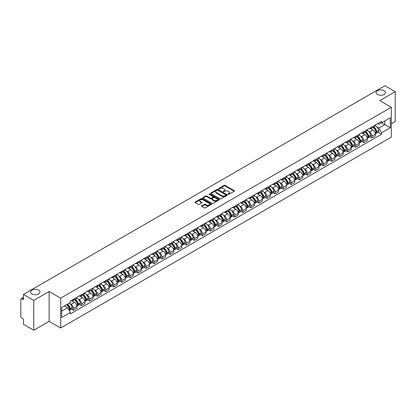 <?xml version="1.0" encoding="UTF-8"?>
<svg xmlns="http://www.w3.org/2000/svg" width="416" height="416" viewBox="0 0 416 416"><rect width="100%" height="100%" fill="white"/><g stroke="black" fill="none" stroke-linecap="round" stroke-linejoin="round"><path stroke-width="0.62" d="M228.077 194.35A0.504 0.291 0 0 0 228.79 194.35L234.182 191.235A0.718 0.416 0 0 0 234.395 190.944A0.718 0.416 0 0 0 234.182 190.648L225.046 185.375A0.718 0.416 0 0 0 224.032 185.375L218.639 188.49A0.504 0.291 0 0 0 219.346 188.9L220.048 188.495A2.298 1.326 0 0 1 223.293 188.495L224.058 188.937A2.298 1.326 0 0 1 224.728 189.873A2.298 1.326 0 0 1 224.058 190.809L223.361 191.214A0.504 0.291 0 0 0 224.068 191.625L224.765 191.22A2.298 1.326 0 0 1 228.015 191.22L228.779 191.662A2.298 1.326 0 0 1 229.45 192.598A2.298 1.326 0 0 1 228.779 193.534L228.077 193.939A0.504 0.291 0 0 0 228.077 194.35L228.077 193.939M38.589 290.118A4.68 2.704 0 0 0 33.488 289.531A4.68 2.704 0 0 0 30.597 292.032A4.68 2.704 0 0 0 31.97 293.94A4.68 2.704 0 0 0 37.071 294.528A4.68 2.704 0 0 0 39.962 292.032A4.68 2.704 0 0 0 38.589 290.118M384.03 90.683A4.68 2.704 0 0 0 378.929 90.095A4.68 2.704 0 0 0 376.038 92.591A4.68 2.704 0 0 0 377.411 94.5A4.68 2.704 0 0 0 382.512 95.087A4.68 2.704 0 0 0 385.403 92.591A4.68 2.704 0 0 0 384.03 90.683M201.75 205.832A0.718 0.416 0 0 0 201.536 206.123A0.718 0.416 0 0 0 201.75 206.414L204.313 207.896A0.718 0.416 0 0 0 205.327 207.896L211.318 204.438A0.718 0.416 0 0 0 211.526 204.147A0.718 0.416 0 0 0 211.318 203.85L202.181 198.578A0.718 0.416 0 0 0 201.162 198.578L195.177 202.036A0.718 0.416 0 0 0 194.964 202.327A0.718 0.416 0 0 0 195.177 202.623L198.271 204.407A0.718 0.416 0 0 0 199.285 204.407L201.848 202.93A0.718 0.416 0 0 0 202.062 202.634A0.718 0.416 0 0 0 201.848 202.342L200.314 201.458A1.919 1.108 0 0 1 199.753 200.673A1.919 1.108 0 0 1 200.938 199.649A1.919 1.108 0 0 1 203.029 199.888L209.045 203.362A1.919 1.108 0 0 1 209.607 204.147A1.919 1.108 0 0 1 208.421 205.171A1.919 1.108 0 0 1 206.331 204.927L205.327 204.35A0.718 0.416 0 0 0 204.313 204.35L201.75 205.832L201.75 206.414L204.313 204.948L204.313 204.35M60.668 298.152L49.14 291.491L33.727 300.388L23.436 294.45L384.909 85.753L395.2 91.697L379.787 100.594L391.321 107.25L60.668 298.152L60.668 328.006L391.321 137.108L391.321 107.25M220.095 198.78A0.718 0.416 0 0 0 221.114 198.78L227.1 195.322A0.718 0.416 0 0 0 227.313 195.031A0.718 0.416 0 0 0 227.1 194.74L217.963 189.462A0.718 0.416 0 0 0 216.949 189.462L210.959 192.92A0.718 0.416 0 0 0 210.751 193.211A0.718 0.416 0 0 0 210.959 193.508L220.095 198.78M209.409 194.459A0.504 0.291 0 0 1 209.919 194.527L219.201 199.888L213.221 203.341A0.718 0.416 0 0 1 212.202 203.341L203.065 198.063L203.065 197.475A0.718 0.416 0 0 0 202.857 197.772A0.718 0.416 0 0 0 203.065 198.063M203.065 197.475L205.629 195.998A0.718 0.416 0 0 1 206.648 195.998L210.35 198.136A0.718 0.416 0 0 0 211.364 198.136L213.065 197.153A0.718 0.416 0 0 0 213.278 196.862A0.718 0.416 0 0 0 213.065 196.57L209.212 194.34A0.504 0.291 0 0 1 209.919 193.934L219.211 199.295A0.718 0.416 0 0 1 219.419 199.586A0.718 0.416 0 0 1 219.211 199.883L219.211 199.295M33.727 300.388L33.727 330.247L23.436 324.303L23.436 319.02L21.835 318.094A1.461 0.842 -120 0 1 20.8 316.3L20.8 299.406A1.461 0.842 -120 0 1 21.102 298.735L23.436 297.388M391.321 123.791L395.2 121.55L395.2 91.697M33.727 330.247L49.14 321.35L60.668 328.006M23.436 294.45L23.436 299.733L21.835 298.808A1.461 0.842 -120 0 0 21.102 298.735M371.93 126.958A3.364 1.945 60 0 1 371.233 128.466L374.644 126.495A3.364 1.945 -120 0 0 375.341 124.987M368.69 131.503L369.548 132.002A3.364 1.945 60 0 1 371.93 136.12L375.341 134.15A3.364 1.945 -120 0 0 372.965 130.031L370.521 128.622M375.341 134.15L375.341 135.975L371.93 137.94L370.079 136.874M371.233 128.466A3.364 1.945 60 0 1 369.574 128.315M371.93 136.12L371.93 137.94M363.86 131.612A3.364 1.945 60 0 1 363.163 133.125L366.579 131.154A3.364 1.945 -120 0 0 367.276 129.641M362.014 141.534L363.86 142.6L367.276 140.629L367.276 138.809A3.364 1.945 -120 0 0 364.894 134.69L362.456 133.276M363.163 133.125A3.364 1.945 60 0 1 361.509 132.969M360.625 136.162L361.483 136.661A3.364 1.945 60 0 1 363.86 140.78L363.86 142.6M355.794 136.271A3.364 1.945 60 0 1 355.098 137.779L358.509 135.808A3.364 1.945 -120 0 0 359.206 134.3M353.943 146.188L355.794 147.259L359.206 145.288L359.206 143.468A3.364 1.945 -120 0 0 356.829 139.344L354.385 137.935M355.098 137.779A3.364 1.945 60 0 1 353.444 137.628M352.555 140.821L353.418 141.315A3.364 1.945 60 0 1 355.794 145.439L355.794 147.259M347.729 140.93A3.364 1.945 60 0 1 347.032 142.438L350.444 140.468A3.364 1.945 -120 0 0 351.14 138.96M345.878 150.847L347.729 151.918L351.14 149.947L351.14 148.122A3.364 1.945 -120 0 0 348.764 144.004L346.32 142.594M347.032 142.438A3.364 1.945 60 0 1 345.374 142.288M344.49 145.475L345.348 145.974A3.364 1.945 60 0 1 347.729 150.093L347.729 151.918M339.659 145.584A3.364 1.945 60 0 1 338.962 147.098L342.378 145.127A3.364 1.945 -120 0 0 343.075 143.614M337.808 155.506L339.659 156.572L343.075 154.601L343.075 152.781A3.364 1.945 -120 0 0 340.694 148.663L338.25 147.248M338.962 147.098A3.364 1.945 60 0 1 337.308 146.947M336.419 150.134L337.282 150.634A3.364 1.945 60 0 1 339.659 154.752L339.659 156.572M331.594 150.244A3.364 1.945 60 0 1 330.897 151.752L334.308 149.781A3.364 1.945 -120 0 0 335.005 148.273M329.742 160.16L331.594 161.231L335.005 159.26L335.005 157.44A3.364 1.945 -120 0 0 332.628 153.317L330.184 151.908M330.897 151.752A3.364 1.945 60 0 1 329.238 151.601M328.354 154.794L329.212 155.288A3.364 1.945 60 0 1 331.594 159.411L331.594 161.231M323.528 154.903A3.364 1.945 60 0 1 322.832 156.411L326.243 154.44A3.364 1.945 -120 0 0 326.94 152.932M321.677 164.819L323.528 165.89L326.94 163.92L326.94 162.094A3.364 1.945 -120 0 0 324.558 157.976L322.119 156.567M322.832 156.411A3.364 1.945 60 0 1 321.173 156.26M320.289 159.448L321.147 159.947A3.364 1.945 60 0 1 323.528 164.065L323.528 165.89M315.458 159.557A3.364 1.945 60 0 1 314.761 161.07L318.178 159.099A3.364 1.945 -120 0 0 318.874 157.586M313.607 169.478L315.458 170.544L318.874 168.574L318.874 166.754A3.364 1.945 -120 0 0 316.493 162.635L314.049 161.221M314.761 161.07A3.364 1.945 60 0 1 313.108 160.919M312.218 164.107L313.082 164.606A3.364 1.945 60 0 1 315.458 168.724L315.458 170.544M307.393 164.216A3.364 1.945 60 0 1 306.696 165.724L310.107 163.753A3.364 1.945 -120 0 0 310.804 162.245M305.542 174.132L307.393 175.204L310.804 173.233L310.804 171.413A3.364 1.945 -120 0 0 308.428 167.289L305.984 165.88M306.696 165.724A3.364 1.945 60 0 1 305.037 165.573M304.153 168.766L305.011 169.26A3.364 1.945 60 0 1 307.393 173.384L307.393 175.204M299.322 168.875A3.364 1.945 60 0 1 298.626 170.383L302.042 168.412A3.364 1.945 -120 0 0 302.739 166.904M297.471 178.792L299.322 179.863L302.739 177.892L302.739 176.067A3.364 1.945 -120 0 0 300.357 171.948L297.918 170.539M298.626 170.383A3.364 1.945 60 0 1 296.972 170.232M296.083 173.42L296.946 173.919A3.364 1.945 60 0 1 299.322 178.038L299.322 179.863M291.257 173.529A3.364 1.945 60 0 1 290.56 175.042L293.972 173.072A3.364 1.945 -120 0 0 294.668 171.558M289.406 183.451L291.257 184.517L294.668 182.546L294.668 180.726A3.364 1.945 -120 0 0 292.292 176.608L289.848 175.198M290.56 175.042A3.364 1.945 60 0 1 288.907 174.892M288.018 178.079L288.881 178.578A3.364 1.945 60 0 1 291.257 182.697L291.257 184.517M283.192 178.188A3.364 1.945 60 0 1 282.495 179.696L285.906 177.731A3.364 1.945 -120 0 0 286.603 176.218M281.341 188.105L283.192 189.176L286.603 187.205L286.603 185.385A3.364 1.945 -120 0 0 284.227 181.262L281.783 179.852M282.495 179.696A3.364 1.945 60 0 1 280.836 179.546M279.952 182.738L280.81 183.232A3.364 1.945 60 0 1 283.192 187.356L283.192 189.176M275.122 182.848A3.364 1.945 60 0 1 274.425 184.356L277.841 182.385A3.364 1.945 -120 0 0 278.538 180.877M273.27 192.764L275.122 193.835L278.538 191.864L278.538 190.039A3.364 1.945 -120 0 0 276.156 185.921L273.712 184.512M274.425 184.356A3.364 1.945 60 0 1 272.771 184.205M271.882 187.398L272.745 187.892A3.364 1.945 60 0 1 275.122 192.01L275.122 193.835M267.056 187.502A3.364 1.945 60 0 1 266.36 189.015L269.771 187.044A3.364 1.945 -120 0 0 270.468 185.531M265.205 197.423L267.056 198.489L270.468 196.518L270.468 194.698A3.364 1.945 -120 0 0 268.091 190.58L265.647 189.171M266.36 189.015A3.364 1.945 60 0 1 264.701 188.864M263.817 192.052L264.675 192.551A3.364 1.945 60 0 1 267.056 196.669L267.056 198.489M258.986 192.161A3.364 1.945 60 0 1 258.294 193.674L261.706 191.703A3.364 1.945 -120 0 0 262.402 190.19M257.14 202.082L258.991 203.148L262.402 201.178L262.402 199.358A3.364 1.945 -120 0 0 260.021 195.234L257.582 193.825M258.294 193.674A3.364 1.945 60 0 1 256.636 193.518M255.752 196.711L256.61 197.205A3.364 1.945 60 0 1 258.991 201.328L258.991 203.148M250.921 196.82A3.364 1.945 60 0 1 250.224 198.328L253.64 196.357A3.364 1.945 -120 0 0 254.332 194.849M249.07 206.736L250.921 207.808L254.332 205.837L254.332 204.017A3.364 1.945 -120 0 0 251.956 199.893L249.512 198.484M250.224 198.328A3.364 1.945 60 0 1 248.57 198.177M247.681 201.37L248.544 201.864A3.364 1.945 60 0 1 250.921 205.982L250.921 207.808M242.856 201.474A3.364 1.945 60 0 1 242.159 202.987L245.57 201.016A3.364 1.945 -120 0 0 246.267 199.508M241.004 211.396L242.856 212.462L246.267 210.491L246.267 208.671A3.364 1.945 -120 0 0 243.89 204.552L241.446 203.143M242.159 202.987A3.364 1.945 60 0 1 240.5 202.836M239.616 206.024L240.474 206.523A3.364 1.945 60 0 1 242.856 210.642L242.856 212.462M234.785 206.133A3.364 1.945 60 0 1 234.088 207.646L237.505 205.676A3.364 1.945 -120 0 0 238.202 204.162M232.934 216.055L234.785 217.121L238.202 215.15L238.202 213.33A3.364 1.945 -120 0 0 235.82 209.212L233.376 207.797M234.088 207.646A3.364 1.945 60 0 1 232.435 207.49M231.546 210.683L232.409 211.177A3.364 1.945 60 0 1 234.785 215.301L234.785 217.121M226.72 210.792A3.364 1.945 60 0 1 226.023 212.3L229.434 210.33A3.364 1.945 -120 0 0 230.131 208.822M224.869 220.709L226.72 221.78L230.131 219.809L230.131 217.989A3.364 1.945 -120 0 0 227.755 213.866L225.311 212.456M226.023 212.3A3.364 1.945 60 0 1 224.37 212.15M223.48 215.342L224.344 215.836A3.364 1.945 60 0 1 226.72 219.96L226.72 221.78M218.655 215.452A3.364 1.945 60 0 1 217.958 216.96L221.369 214.989A3.364 1.945 -120 0 0 222.066 213.481M216.804 225.368L218.655 226.434L222.066 224.463L222.066 222.643A3.364 1.945 -120 0 0 219.69 218.525L217.246 217.116M217.958 216.96A3.364 1.945 60 0 1 216.299 216.809M215.415 219.996L216.273 220.496A3.364 1.945 60 0 1 218.655 224.614L218.655 226.434M210.584 220.106A3.364 1.945 60 0 1 209.888 221.619L213.304 219.648A3.364 1.945 -120 0 0 214.001 218.135M208.733 230.027L210.584 231.093L214.001 229.122L214.001 227.302A3.364 1.945 -120 0 0 211.619 223.184L209.175 221.77M209.888 221.619A3.364 1.945 60 0 1 208.234 221.463M207.345 224.656L208.208 225.155A3.364 1.945 60 0 1 210.584 229.273L210.584 231.093M202.519 224.765A3.364 1.945 60 0 1 201.822 226.273L205.234 224.302A3.364 1.945 -120 0 0 205.93 222.794M200.668 234.681L202.519 235.752L205.93 233.782L205.93 231.962A3.364 1.945 -120 0 0 203.554 227.838L201.11 226.429M201.822 226.273A3.364 1.945 60 0 1 200.164 226.122M199.28 229.315L200.138 229.809A3.364 1.945 60 0 1 202.519 233.932L202.519 235.752M194.449 229.424A3.364 1.945 60 0 1 193.752 230.932L197.168 228.961A3.364 1.945 -120 0 0 197.865 227.453M192.603 239.34L194.449 240.406L197.865 238.441L197.865 236.616A3.364 1.945 -120 0 0 195.484 232.497L193.045 231.088M193.752 230.932A3.364 1.945 60 0 1 192.098 230.781M191.214 233.969L192.072 234.468A3.364 1.945 60 0 1 194.449 238.586L194.449 240.406M186.384 234.078A3.364 1.945 60 0 1 185.687 235.591L189.098 233.62A3.364 1.945 -120 0 0 189.795 232.107M184.532 244L186.384 245.066L189.795 243.095L189.795 241.275A3.364 1.945 -120 0 0 187.418 237.156L184.974 235.742M185.687 235.591A3.364 1.945 60 0 1 184.033 235.435M183.144 238.628L184.007 239.127A3.364 1.945 60 0 1 186.384 243.246L186.384 245.066M178.318 238.737A3.364 1.945 60 0 1 177.622 240.245L181.033 238.274A3.364 1.945 -120 0 0 181.73 236.766M176.467 248.654L178.318 249.725L181.73 247.754L181.73 245.934A3.364 1.945 -120 0 0 179.353 241.81L176.909 240.401M177.622 240.245A3.364 1.945 60 0 1 175.963 240.094M175.079 243.287L175.937 243.781A3.364 1.945 60 0 1 178.318 247.905L178.318 249.725M170.248 243.396A3.364 1.945 60 0 1 169.551 244.904L172.968 242.934A3.364 1.945 -120 0 0 173.664 241.426M168.397 253.313L170.248 254.384L173.664 252.413L173.664 250.588A3.364 1.945 -120 0 0 171.283 246.47L168.839 245.06M169.551 244.904A3.364 1.945 60 0 1 167.898 244.754M167.008 247.941L167.872 248.44A3.364 1.945 60 0 1 170.248 252.559L170.248 254.384M162.183 248.05A3.364 1.945 60 0 1 161.486 249.564L164.897 247.593A3.364 1.945 -120 0 0 165.594 246.08M160.332 257.972L162.183 259.038L165.594 257.067L165.594 255.247A3.364 1.945 -120 0 0 163.218 251.129L160.774 249.714M161.486 249.564A3.364 1.945 60 0 1 159.827 249.413M158.943 252.6L159.801 253.1A3.364 1.945 60 0 1 162.183 257.218L162.183 259.038M154.118 252.71A3.364 1.945 60 0 1 153.421 254.218L156.832 252.247A3.364 1.945 -120 0 0 157.529 250.739M152.266 262.626L154.118 263.697L157.529 261.726L157.529 259.906A3.364 1.945 -120 0 0 155.147 255.783L152.708 254.374M153.421 254.218A3.364 1.945 60 0 1 151.762 254.067M150.878 257.26L151.736 257.754A3.364 1.945 60 0 1 154.118 261.877L154.118 263.697M146.047 257.369A3.364 1.945 60 0 1 145.35 258.877L148.767 256.906A3.364 1.945 -120 0 0 149.464 255.398M144.196 267.285L146.047 268.356L149.464 266.386L149.464 264.56A3.364 1.945 -120 0 0 147.082 260.442L144.638 259.033M145.35 258.877A3.364 1.945 60 0 1 143.697 258.726M142.808 261.914L143.671 262.413A3.364 1.945 60 0 1 146.047 266.531L146.047 268.356M137.982 262.023A3.364 1.945 60 0 1 137.285 263.536L140.696 261.565A3.364 1.945 -120 0 0 141.393 260.052M136.131 271.944L137.982 273.01L141.393 271.04L141.393 269.22A3.364 1.945 -120 0 0 139.017 265.101L136.573 263.687M137.285 263.536A3.364 1.945 60 0 1 135.626 263.385M134.742 266.573L135.6 267.072A3.364 1.945 60 0 1 137.982 271.19L137.982 273.01M129.912 266.682A3.364 1.945 60 0 1 129.215 268.19L132.631 266.219A3.364 1.945 -120 0 0 133.328 264.711M128.06 276.598L129.912 277.67L133.328 275.699L133.328 273.879A3.364 1.945 -120 0 0 130.946 269.755L128.508 268.346M129.215 268.19A3.364 1.945 60 0 1 127.561 268.039M126.672 271.232L127.535 271.726A3.364 1.945 60 0 1 129.912 275.85L129.912 277.67M121.846 271.341A3.364 1.945 60 0 1 121.15 272.849L124.561 270.878A3.364 1.945 -120 0 0 125.258 269.37M119.995 281.258L121.846 282.329L125.258 280.358L125.258 278.533A3.364 1.945 -120 0 0 122.881 274.414L120.437 273.005M121.15 272.849A3.364 1.945 60 0 1 119.496 272.698M118.607 275.886L119.47 276.385A3.364 1.945 60 0 1 121.846 280.504L121.846 282.329M113.781 275.995A3.364 1.945 60 0 1 113.084 277.508L116.496 275.538A3.364 1.945 -120 0 0 117.192 274.024M111.93 285.917L113.781 286.983L117.192 285.012L117.192 283.192A3.364 1.945 -120 0 0 114.816 279.074L112.372 277.664M113.084 277.508A3.364 1.945 60 0 1 111.426 277.358M110.542 280.545L111.4 281.044A3.364 1.945 60 0 1 113.781 285.163L113.781 286.983M105.711 280.654A3.364 1.945 60 0 1 105.014 282.162L108.43 280.197A3.364 1.945 -120 0 0 109.127 278.684M103.86 290.571L105.711 291.642L109.127 289.671L109.127 287.851A3.364 1.945 -120 0 0 106.746 283.728L104.302 282.318M105.014 282.162A3.364 1.945 60 0 1 103.36 282.012M102.471 285.204L103.334 285.698A3.364 1.945 60 0 1 105.711 289.822L105.711 291.642M97.646 285.314A3.364 1.945 60 0 1 96.949 286.822L100.36 284.851A3.364 1.945 -120 0 0 101.057 283.343M95.794 295.23L97.646 296.301L101.057 294.33L101.057 292.505A3.364 1.945 -120 0 0 98.68 288.387L96.236 286.978M96.949 286.822A3.364 1.945 60 0 1 95.29 286.671M94.406 289.864L95.264 290.358A3.364 1.945 60 0 1 97.646 294.476L97.646 296.301M89.575 289.968A3.364 1.945 60 0 1 88.884 291.481L92.295 289.51A3.364 1.945 -120 0 0 92.992 287.997M87.729 299.889L89.58 300.955L92.992 298.984L92.992 297.164A3.364 1.945 -120 0 0 90.61 293.046L88.171 291.637M88.884 291.481A3.364 1.945 60 0 1 87.225 291.33M86.341 294.518L87.199 295.017A3.364 1.945 60 0 1 89.58 299.135L89.58 300.955M81.51 294.627A3.364 1.945 60 0 1 80.813 296.14L84.23 294.169A3.364 1.945 -120 0 0 84.921 292.656M79.659 304.548L81.51 305.614L84.921 303.644L84.921 301.824A3.364 1.945 -120 0 0 82.545 297.7L80.101 296.291M80.813 296.14A3.364 1.945 60 0 1 79.16 295.984M78.27 299.177L79.134 299.671A3.364 1.945 60 0 1 81.51 303.794L81.51 305.614M73.445 299.286A3.364 1.945 60 0 1 72.748 300.794L76.159 298.823A3.364 1.945 -120 0 0 76.856 297.315M71.594 309.202L73.445 310.274L76.856 308.303L76.856 306.483A3.364 1.945 -120 0 0 74.48 302.359L72.036 300.95M72.748 300.794A3.364 1.945 60 0 1 71.089 300.643M70.205 303.836L71.063 304.33A3.364 1.945 60 0 1 73.445 308.448L73.445 310.274M377.645 123.656L378.856 124.358L390.286 117.759L384.805 120.926L384.805 124.628L378.856 128.06L376.756 126.849M61.703 311.168L67.652 307.736L70.392 312.484L61.703 317.496L61.703 307.466L70.392 302.448L70.392 301.049L381.602 121.373L381.602 122.777L390.286 127.79L381.602 132.808L378.856 128.06M390.286 117.759L390.286 127.79M70.392 312.484L70.392 313.882L381.602 134.212L381.602 132.808M49.14 291.491L49.14 321.35M67.652 307.736L64.444 305.885M378.144 132.215L381.602 134.212M228.28 194.423L228.779 194.132A2.298 1.326 0 0 0 229.45 193.196L229.45 192.598M224.728 189.873L224.728 190.471A2.298 1.326 0 0 1 224.058 191.407L223.558 191.693M234.182 190.648L234.182 191.235L225.046 185.973A0.718 0.416 0 0 0 224.032 185.973L218.837 188.968M227.094 195.328L217.963 190.06A0.718 0.416 0 0 0 216.949 190.06L210.969 193.513L210.959 192.92M225.831 195.234A0.504 0.291 0 0 0 225.831 194.823L217.812 190.195A0.504 0.291 0 0 0 217.1 190.195L216.367 190.622A2.298 1.326 0 0 0 215.696 191.558A2.298 1.326 0 0 0 216.367 192.494L221.848 195.66A2.298 1.326 0 0 0 225.098 195.66L225.831 195.234L225.831 195.832A0.504 0.291 0 0 0 225.982 195.629L225.982 195.031M215.696 191.558L215.696 192.156A2.298 1.326 0 0 0 216.367 193.092L216.367 192.494M225.831 195.832L225.098 196.258A2.298 1.326 0 0 1 221.848 196.258L216.367 193.092M203.076 198.068L205.629 196.596L205.629 195.998M213.278 196.862L213.278 197.46A0.718 0.416 0 0 1 213.065 197.751L211.364 198.734A0.718 0.416 0 0 1 210.35 198.734L206.648 196.596A0.718 0.416 0 0 0 205.629 196.596M214.198 200.356A1.919 1.108 0 0 0 216.289 200.595A1.919 1.108 0 0 0 217.474 199.571A1.919 1.108 0 0 0 216.913 198.791L214.791 197.564A0.718 0.416 0 0 0 213.777 197.564L212.077 198.546A0.718 0.416 0 0 0 211.869 198.843A0.718 0.416 0 0 0 212.077 199.134L214.198 200.356L214.198 200.954A1.919 1.108 0 0 0 216.289 201.193A1.919 1.108 0 0 0 217.474 200.169L217.474 199.571M211.869 198.843L211.869 199.436A0.718 0.416 0 0 0 212.077 199.732L212.077 199.134M214.198 200.954L212.077 199.732M209.607 204.147L209.607 204.74A1.919 1.108 0 0 1 208.421 205.764A1.919 1.108 0 0 1 206.331 205.525L205.327 204.948A0.718 0.416 0 0 0 204.313 204.948M199.753 200.673L199.753 201.271A1.919 1.108 0 0 0 200.314 202.051L200.314 201.458M201.848 202.342L201.848 202.93L200.314 202.051M211.307 204.443L202.181 199.176A0.718 0.416 0 0 0 201.162 199.176L195.182 202.628L195.177 202.036M373.199 127.332A4.607 2.662 60 0 1 373.22 127.343A4.607 2.662 60 0 1 376.251 131.477L376.282 131.576A0.894 0.515 60 0 1 376.137 132.278A0.894 0.515 60 0 1 376.121 132.288M372.996 127.447A5.559 3.208 60 0 1 376.054 132.033L376.08 132.127A1.846 1.066 60 0 1 375.788 133.578L375.326 133.843M376.106 133.172A1.846 1.066 -120 0 0 376.615 133.099A1.846 1.066 -120 0 0 376.906 131.648L376.88 131.555A5.559 3.208 -120 0 0 373.823 126.968M375.274 125.575A5.559 3.208 60 0 1 378.768 130.468L378.794 130.562A1.846 1.066 60 0 1 378.503 132.012L376.615 133.099M371.103 128.528A5.559 3.208 60 0 1 372.263 129.626M374.967 129.636L375.674 130.042M365.134 131.986A4.607 2.662 60 0 1 365.154 132.002A4.607 2.662 60 0 1 368.186 136.136L368.212 136.23A0.894 0.515 60 0 1 368.072 136.937A0.894 0.515 60 0 1 368.051 136.947M364.931 132.106A5.559 3.208 60 0 1 367.983 136.692L368.014 136.786A1.846 1.066 60 0 1 367.718 138.237L367.26 138.502M368.035 137.826A1.846 1.066 -120 0 0 368.55 137.758A1.846 1.066 -120 0 0 368.841 136.308L368.81 136.214A5.559 3.208 -120 0 0 365.758 131.628M367.203 130.234A5.559 3.208 60 0 1 370.698 135.122L370.729 135.221A1.846 1.066 60 0 1 370.438 136.666L368.55 137.758M363.033 133.188A5.559 3.208 60 0 1 364.198 134.285M366.896 134.29L367.604 134.701M357.063 136.646A4.607 2.662 60 0 1 357.089 136.661A4.607 2.662 60 0 1 360.121 140.795L360.147 140.889A0.894 0.515 60 0 1 360.006 141.591A0.894 0.515 60 0 1 359.986 141.601M356.86 136.76A5.559 3.208 60 0 1 359.918 141.346L359.944 141.445A1.846 1.066 60 0 1 359.653 142.891L359.195 143.156M359.97 142.485A1.846 1.066 -120 0 0 360.48 142.418A1.846 1.066 -120 0 0 360.771 140.967L360.745 140.868A5.559 3.208 -120 0 0 357.692 136.287M359.138 134.893A5.559 3.208 60 0 1 362.632 139.781L362.658 139.875A1.846 1.066 60 0 1 362.367 141.326L360.48 142.418M354.968 137.847A5.559 3.208 60 0 1 356.127 138.939M358.831 138.949L359.538 139.36M348.998 141.305A4.607 2.662 60 0 1 349.019 141.315A4.607 2.662 60 0 1 352.05 145.449L352.082 145.548A0.894 0.515 60 0 1 351.936 146.25A0.894 0.515 60 0 1 351.915 146.26M348.795 141.419A5.559 3.208 60 0 1 351.853 146.006L351.879 146.099A1.846 1.066 60 0 1 351.588 147.55L351.125 147.815M351.9 147.144A1.846 1.066 -120 0 0 352.414 147.072A1.846 1.066 -120 0 0 352.706 145.621L352.68 145.527A5.559 3.208 -120 0 0 349.622 140.941M351.073 139.547A5.559 3.208 60 0 1 354.567 144.44L354.593 144.534A1.846 1.066 60 0 1 354.302 145.985L352.414 147.072M346.902 142.501A5.559 3.208 60 0 1 348.062 143.598M350.761 143.608L351.473 144.014M340.928 145.959A4.607 2.662 60 0 1 340.954 145.974A4.607 2.662 60 0 1 343.985 150.108L344.011 150.202A0.894 0.515 60 0 1 343.871 150.909A0.894 0.515 60 0 1 343.85 150.92M340.73 146.078A5.559 3.208 60 0 1 343.782 150.665L343.808 150.758A1.846 1.066 60 0 1 343.517 152.209L343.06 152.474M343.834 151.798A1.846 1.066 -120 0 0 344.344 151.731A1.846 1.066 -120 0 0 344.635 150.28L344.609 150.186A5.559 3.208 -120 0 0 341.557 145.6M343.002 144.206A5.559 3.208 60 0 1 346.497 149.094L346.523 149.193A1.846 1.066 60 0 1 346.232 150.639L344.344 151.731M338.832 147.16A5.559 3.208 60 0 1 339.992 148.257M342.696 148.262L343.403 148.673M332.862 150.618A4.607 2.662 60 0 1 332.888 150.634A4.607 2.662 60 0 1 335.92 154.768L335.946 154.861A0.894 0.515 60 0 1 335.806 155.563A0.894 0.515 60 0 1 335.785 155.574M332.66 150.732A5.559 3.208 60 0 1 335.717 155.319L335.743 155.418A1.846 1.066 60 0 1 335.452 156.868L334.994 157.134M335.769 156.458A1.846 1.066 -120 0 0 336.279 156.39A1.846 1.066 -120 0 0 336.57 154.939L336.544 154.84A5.559 3.208 -120 0 0 333.486 150.259M334.937 148.866A5.559 3.208 60 0 1 338.432 153.754L338.458 153.847A1.846 1.066 60 0 1 338.166 155.298L336.279 156.39M330.767 151.819A5.559 3.208 60 0 1 331.926 152.916M334.63 152.922L335.338 153.332M324.797 155.277A4.607 2.662 60 0 1 324.818 155.288A4.607 2.662 60 0 1 327.85 159.422L327.876 159.52A0.894 0.515 60 0 1 327.735 160.222A0.894 0.515 60 0 1 327.714 160.233M324.594 155.392A5.559 3.208 60 0 1 327.647 159.978L327.678 160.072A1.846 1.066 60 0 1 327.382 161.522L326.924 161.788M327.699 161.117A1.846 1.066 -120 0 0 328.214 161.044A1.846 1.066 -120 0 0 328.505 159.598L328.474 159.5A5.559 3.208 -120 0 0 325.421 154.913M326.867 153.52A5.559 3.208 60 0 1 330.361 158.413L330.392 158.506A1.846 1.066 60 0 1 330.101 159.957L328.214 161.044M322.696 156.473A5.559 3.208 60 0 1 323.861 157.57M326.56 157.581L327.272 157.986M316.727 159.931A4.607 2.662 60 0 1 316.753 159.947A4.607 2.662 60 0 1 319.784 164.081L319.81 164.174A0.894 0.515 60 0 1 319.67 164.882A0.894 0.515 60 0 1 319.649 164.892M316.529 160.051A5.559 3.208 60 0 1 319.582 164.637L319.608 164.731A1.846 1.066 60 0 1 319.316 166.182L318.859 166.447M319.634 165.771A1.846 1.066 -120 0 0 320.143 165.703A1.846 1.066 -120 0 0 320.434 164.252L320.408 164.159A5.559 3.208 -120 0 0 317.356 159.572M318.802 158.179A5.559 3.208 60 0 1 322.296 163.067L322.322 163.166A1.846 1.066 60 0 1 322.031 164.611L320.143 165.703M314.631 161.132A5.559 3.208 60 0 1 315.791 162.23M318.495 162.235L319.202 162.646M308.662 164.59A4.607 2.662 60 0 1 308.682 164.606A4.607 2.662 60 0 1 311.714 168.74L311.745 168.834A0.894 0.515 60 0 1 311.6 169.536A0.894 0.515 60 0 1 311.584 169.546M308.459 164.705A5.559 3.208 60 0 1 311.516 169.291L311.542 169.39A1.846 1.066 60 0 1 311.251 170.841L310.788 171.106M311.563 170.43A1.846 1.066 -120 0 0 312.078 170.362A1.846 1.066 -120 0 0 312.369 168.912L312.343 168.818A5.559 3.208 -120 0 0 309.286 164.232M310.736 162.838A5.559 3.208 60 0 1 314.231 167.726L314.257 167.82A1.846 1.066 60 0 1 313.966 169.27L312.078 170.362M306.566 165.792A5.559 3.208 60 0 1 307.726 166.889M310.43 166.894L311.137 167.305M300.596 169.25A4.607 2.662 60 0 1 300.617 169.26A4.607 2.662 60 0 1 303.649 173.394L303.675 173.493A0.894 0.515 60 0 1 303.534 174.195A0.894 0.515 60 0 1 303.514 174.205M300.394 169.364A5.559 3.208 60 0 1 303.446 173.95L303.472 174.044A1.846 1.066 60 0 1 303.181 175.495L302.723 175.76M303.498 175.089A1.846 1.066 -120 0 0 304.008 175.016A1.846 1.066 -120 0 0 304.304 173.571L304.273 173.472A5.559 3.208 -120 0 0 301.22 168.886M302.666 167.492A5.559 3.208 60 0 1 306.16 172.385L306.192 172.479A1.846 1.066 60 0 1 305.895 173.93L304.008 175.016M298.496 170.451A5.559 3.208 60 0 1 299.655 171.543M302.359 171.553L303.066 171.959M292.526 173.904A4.607 2.662 60 0 1 292.552 173.919A4.607 2.662 60 0 1 295.584 178.053L295.61 178.147A0.894 0.515 60 0 1 295.469 178.854A0.894 0.515 60 0 1 295.448 178.864M292.323 174.023A5.559 3.208 60 0 1 295.381 178.61L295.407 178.703A1.846 1.066 60 0 1 295.116 180.154L294.658 180.419M295.433 179.743A1.846 1.066 -120 0 0 295.942 179.676A1.846 1.066 -120 0 0 296.234 178.225L296.208 178.131A5.559 3.208 -120 0 0 293.155 173.545M294.601 172.151A5.559 3.208 60 0 1 298.095 177.039L298.121 177.138A1.846 1.066 60 0 1 297.83 178.589L295.942 179.676M290.43 175.105A5.559 3.208 60 0 1 291.59 176.202M294.294 176.207L295.001 176.618M284.461 178.563A4.607 2.662 60 0 1 284.482 178.578A4.607 2.662 60 0 1 287.513 182.712L287.544 182.806A0.894 0.515 60 0 1 287.399 183.508A0.894 0.515 60 0 1 287.378 183.518M284.258 178.682A5.559 3.208 60 0 1 287.31 183.264L287.342 183.362A1.846 1.066 60 0 1 287.05 184.813L286.588 185.078M287.362 184.402A1.846 1.066 -120 0 0 287.877 184.335A1.846 1.066 -120 0 0 288.168 182.884L288.142 182.79A5.559 3.208 -120 0 0 285.085 178.204M286.536 176.81A5.559 3.208 60 0 1 290.03 181.698L290.056 181.792A1.846 1.066 60 0 1 289.765 183.243L287.877 184.335M282.365 179.764A5.559 3.208 60 0 1 283.525 180.861M286.224 180.866L286.936 181.277M276.39 183.222A4.607 2.662 60 0 1 276.416 183.232A4.607 2.662 60 0 1 279.448 187.366L279.474 187.465A0.894 0.515 60 0 1 279.334 188.167A0.894 0.515 60 0 1 279.313 188.178M276.193 183.336A5.559 3.208 60 0 1 279.245 187.923L279.271 188.016A1.846 1.066 60 0 1 278.98 189.467L278.522 189.732M279.297 189.062A1.846 1.066 -120 0 0 279.807 188.989A1.846 1.066 -120 0 0 280.098 187.543L280.072 187.444A5.559 3.208 -120 0 0 277.02 182.858M278.465 181.464A5.559 3.208 60 0 1 281.96 186.358L281.986 186.451A1.846 1.066 60 0 1 281.694 187.902L279.807 188.989M274.295 184.423A5.559 3.208 60 0 1 275.454 185.515M278.158 185.526L278.866 185.931M268.325 187.881A4.607 2.662 60 0 1 268.351 187.892A4.607 2.662 60 0 1 271.383 192.026L271.409 192.124A0.894 0.515 60 0 1 271.268 192.826A0.894 0.515 60 0 1 271.248 192.837M268.122 187.996A5.559 3.208 60 0 1 271.18 192.582L271.206 192.676A1.846 1.066 60 0 1 270.915 194.126L270.457 194.392M271.232 193.716A1.846 1.066 -120 0 0 271.742 193.648A1.846 1.066 -120 0 0 272.033 192.197L272.007 192.104A5.559 3.208 -120 0 0 268.949 187.517M270.4 186.124A5.559 3.208 60 0 1 273.894 191.012L273.92 191.11A1.846 1.066 60 0 1 273.629 192.561L271.742 193.648M266.23 189.077A5.559 3.208 60 0 1 267.389 190.174M270.093 190.18L270.8 190.59M260.26 192.535A4.607 2.662 60 0 1 260.281 192.551A4.607 2.662 60 0 1 263.312 196.685L263.338 196.778A0.894 0.515 60 0 1 263.198 197.48A0.894 0.515 60 0 1 263.177 197.496M260.057 192.655A5.559 3.208 60 0 1 263.11 197.236L263.141 197.335A1.846 1.066 60 0 1 262.844 198.786L262.387 199.051M263.162 198.375A1.846 1.066 -120 0 0 263.676 198.307A1.846 1.066 -120 0 0 263.968 196.856L263.936 196.763A5.559 3.208 -120 0 0 260.884 192.176M262.33 190.783A5.559 3.208 60 0 1 265.824 195.671L265.855 195.764A1.846 1.066 60 0 1 265.564 197.215L263.676 198.307M258.159 193.736A5.559 3.208 60 0 1 259.324 194.834M262.023 194.839L262.735 195.25M252.19 197.194A4.607 2.662 60 0 1 252.216 197.205A4.607 2.662 60 0 1 255.247 201.344L255.273 201.438A0.894 0.515 60 0 1 255.133 202.14A0.894 0.515 60 0 1 255.112 202.15M251.992 197.309A5.559 3.208 60 0 1 255.044 201.895L255.07 201.994A1.846 1.066 60 0 1 254.779 203.44L254.322 203.705M255.096 203.034A1.846 1.066 -120 0 0 255.606 202.961A1.846 1.066 -120 0 0 255.897 201.516L255.871 201.417A5.559 3.208 -120 0 0 252.819 196.83M254.264 195.437A5.559 3.208 60 0 1 257.759 200.33L257.785 200.424A1.846 1.066 60 0 1 257.494 201.874L255.606 202.961M250.094 198.396A5.559 3.208 60 0 1 251.254 199.488M253.958 199.498L254.665 199.904M244.124 201.854A4.607 2.662 60 0 1 244.145 201.864A4.607 2.662 60 0 1 247.177 205.998L247.208 206.097A0.894 0.515 60 0 1 247.062 206.799A0.894 0.515 60 0 1 247.042 206.809M243.922 201.968A5.559 3.208 60 0 1 246.979 206.554L247.005 206.648A1.846 1.066 60 0 1 246.714 208.099L246.251 208.364M247.026 207.693A1.846 1.066 -120 0 0 247.541 207.62A1.846 1.066 -120 0 0 247.832 206.17L247.806 206.076A5.559 3.208 -120 0 0 244.748 201.49M246.199 200.096A5.559 3.208 60 0 1 249.694 204.984L249.72 205.083A1.846 1.066 60 0 1 249.428 206.534L247.541 207.62M242.029 203.05A5.559 3.208 60 0 1 243.188 204.147M245.887 204.152L246.6 204.563M236.059 206.508A4.607 2.662 60 0 1 236.08 206.523A4.607 2.662 60 0 1 239.112 210.657L239.138 210.751A0.894 0.515 60 0 1 238.997 211.458A0.894 0.515 60 0 1 238.976 211.468M235.856 206.627A5.559 3.208 60 0 1 238.909 211.214L238.935 211.307A1.846 1.066 60 0 1 238.644 212.758L238.186 213.023M238.961 212.347A1.846 1.066 -120 0 0 239.47 212.28A1.846 1.066 -120 0 0 239.767 210.829L239.736 210.735A5.559 3.208 -120 0 0 236.683 206.149M238.129 204.755A5.559 3.208 60 0 1 241.623 209.643L241.654 209.737A1.846 1.066 60 0 1 241.358 211.188L239.47 212.28M233.958 207.709A5.559 3.208 60 0 1 235.118 208.806M237.822 208.811L238.529 209.222M227.989 211.167A4.607 2.662 60 0 1 228.015 211.177A4.607 2.662 60 0 1 231.046 215.316L231.072 215.41A0.894 0.515 60 0 1 230.932 216.112A0.894 0.515 60 0 1 230.911 216.122M227.786 211.281A5.559 3.208 60 0 1 230.844 215.868L230.87 215.966A1.846 1.066 60 0 1 230.578 217.412L230.121 217.677M230.896 217.006A1.846 1.066 -120 0 0 231.405 216.939A1.846 1.066 -120 0 0 231.696 215.488L231.67 215.389A5.559 3.208 -120 0 0 228.618 210.803M230.064 209.409A5.559 3.208 60 0 1 233.558 214.302L233.584 214.396A1.846 1.066 60 0 1 233.293 215.847L231.405 216.939M225.893 212.368A5.559 3.208 60 0 1 227.053 213.46M229.757 213.47L230.464 213.881M219.924 215.826A4.607 2.662 60 0 1 219.944 215.836A4.607 2.662 60 0 1 222.976 219.97L223.002 220.069A0.894 0.515 60 0 1 222.862 220.771A0.894 0.515 60 0 1 222.841 220.782M219.721 215.94A5.559 3.208 60 0 1 222.773 220.527L222.804 220.62A1.846 1.066 60 0 1 222.513 222.071L222.05 222.336M222.825 221.666A1.846 1.066 -120 0 0 223.34 221.593A1.846 1.066 -120 0 0 223.631 220.142L223.605 220.048A5.559 3.208 -120 0 0 220.548 215.462M221.998 214.068A5.559 3.208 60 0 1 225.493 218.956L225.519 219.055A1.846 1.066 60 0 1 225.228 220.506L223.34 221.593M217.823 217.022A5.559 3.208 60 0 1 218.988 218.119M221.686 218.13L222.399 218.535M211.853 220.48A4.607 2.662 60 0 1 211.879 220.496A4.607 2.662 60 0 1 214.911 224.63L214.937 224.723A0.894 0.515 60 0 1 214.796 225.43A0.894 0.515 60 0 1 214.776 225.441M211.656 220.6A5.559 3.208 60 0 1 214.708 225.186L214.734 225.28A1.846 1.066 60 0 1 214.443 226.73L213.985 226.996M214.76 226.32A1.846 1.066 -120 0 0 215.27 226.252A1.846 1.066 -120 0 0 215.561 224.801L215.535 224.708A5.559 3.208 -120 0 0 212.482 220.121M213.928 218.728A5.559 3.208 60 0 1 217.422 223.616L217.448 223.714A1.846 1.066 60 0 1 217.157 225.16L215.27 226.252M209.758 221.681A5.559 3.208 60 0 1 210.917 222.778M213.621 222.784L214.328 223.194M203.788 225.139A4.607 2.662 60 0 1 203.809 225.155A4.607 2.662 60 0 1 206.84 229.289L206.872 229.382A0.894 0.515 60 0 1 206.726 230.084A0.894 0.515 60 0 1 206.71 230.095M203.585 225.254A5.559 3.208 60 0 1 206.643 229.84L206.669 229.939A1.846 1.066 60 0 1 206.378 231.384L205.915 231.65M206.695 230.979A1.846 1.066 -120 0 0 207.204 230.911A1.846 1.066 -120 0 0 207.496 229.46L207.47 229.362A5.559 3.208 -120 0 0 204.412 224.775M205.863 223.387A5.559 3.208 60 0 1 209.357 228.275L209.383 228.368A1.846 1.066 60 0 1 209.092 229.819L207.204 230.911M201.692 226.34A5.559 3.208 60 0 1 202.852 227.432M205.556 227.443L206.263 227.854M195.723 229.798A4.607 2.662 60 0 1 195.744 229.809A4.607 2.662 60 0 1 198.775 233.943L198.801 234.042A0.894 0.515 60 0 1 198.661 234.744A0.894 0.515 60 0 1 198.64 234.754M195.52 229.913A5.559 3.208 60 0 1 198.572 234.499L198.598 234.593A1.846 1.066 60 0 1 198.307 236.044L197.85 236.309M198.624 235.638A1.846 1.066 -120 0 0 199.139 235.565A1.846 1.066 -120 0 0 199.43 234.114L199.399 234.021A5.559 3.208 -120 0 0 196.347 229.434M197.792 228.041A5.559 3.208 60 0 1 201.287 232.934L201.318 233.028A1.846 1.066 60 0 1 201.022 234.478L199.139 235.565M193.622 230.994A5.559 3.208 60 0 1 194.787 232.092M197.486 232.102L198.193 232.508M187.652 234.452A4.607 2.662 60 0 1 187.678 234.468A4.607 2.662 60 0 1 190.71 238.602L190.736 238.696A0.894 0.515 60 0 1 190.596 239.403A0.894 0.515 60 0 1 190.575 239.413M187.45 234.572A5.559 3.208 60 0 1 190.507 239.158L190.533 239.252A1.846 1.066 60 0 1 190.242 240.703L189.784 240.968M190.559 240.292A1.846 1.066 -120 0 0 191.069 240.224A1.846 1.066 -120 0 0 191.36 238.774L191.334 238.68A5.559 3.208 -120 0 0 188.282 234.094M189.727 232.7A5.559 3.208 60 0 1 193.222 237.588L193.248 237.687A1.846 1.066 60 0 1 192.956 239.132L191.069 240.224M185.557 235.654A5.559 3.208 60 0 1 186.716 236.751M189.42 236.756L190.128 237.167M179.587 239.112A4.607 2.662 60 0 1 179.608 239.127A4.607 2.662 60 0 1 182.64 243.261L182.671 243.355A0.894 0.515 60 0 1 182.525 244.057A0.894 0.515 60 0 1 182.504 244.067M179.384 239.226A5.559 3.208 60 0 1 182.442 243.812L182.468 243.911A1.846 1.066 60 0 1 182.177 245.357L181.714 245.622M182.489 244.951A1.846 1.066 -120 0 0 183.004 244.884A1.846 1.066 -120 0 0 183.295 243.433L183.269 243.334A5.559 3.208 -120 0 0 180.211 238.753M181.662 237.359A5.559 3.208 60 0 1 185.156 242.247L185.182 242.341A1.846 1.066 60 0 1 184.891 243.792L183.004 244.884M177.492 240.313A5.559 3.208 60 0 1 178.651 241.405M181.35 241.415L182.062 241.826M171.517 243.771A4.607 2.662 60 0 1 171.543 243.781A4.607 2.662 60 0 1 174.574 247.915L174.6 248.014A0.894 0.515 60 0 1 174.46 248.716A0.894 0.515 60 0 1 174.439 248.726M171.319 243.885A5.559 3.208 60 0 1 174.372 248.472L174.398 248.565A1.846 1.066 60 0 1 174.106 250.016L173.649 250.281M174.424 249.61A1.846 1.066 -120 0 0 174.933 249.538A1.846 1.066 -120 0 0 175.224 248.087L175.198 247.993A5.559 3.208 -120 0 0 172.146 243.407M173.592 242.013A5.559 3.208 60 0 1 177.086 246.906L177.112 247A1.846 1.066 60 0 1 176.821 248.451L174.933 249.538M169.421 244.967A5.559 3.208 60 0 1 170.581 246.064M173.285 246.074L173.992 246.48M163.452 248.425A4.607 2.662 60 0 1 163.478 248.44A4.607 2.662 60 0 1 166.509 252.574L166.535 252.668A0.894 0.515 60 0 1 166.395 253.375A0.894 0.515 60 0 1 166.374 253.386M163.249 248.544A5.559 3.208 60 0 1 166.306 253.131L166.332 253.224A1.846 1.066 60 0 1 166.041 254.675L165.584 254.94M166.358 254.264A1.846 1.066 -120 0 0 166.868 254.197A1.846 1.066 -120 0 0 167.159 252.746L167.133 252.652A5.559 3.208 -120 0 0 164.076 248.066M165.526 246.672A5.559 3.208 60 0 1 169.021 251.56L169.047 251.659A1.846 1.066 60 0 1 168.756 253.105L166.868 254.197M161.356 249.626A5.559 3.208 60 0 1 162.516 250.723M165.22 250.728L165.927 251.139M155.386 253.084A4.607 2.662 60 0 1 155.407 253.1A4.607 2.662 60 0 1 158.439 257.234L158.465 257.327A0.894 0.515 60 0 1 158.324 258.029A0.894 0.515 60 0 1 158.304 258.04M155.184 253.198A5.559 3.208 60 0 1 158.236 257.785L158.267 257.884A1.846 1.066 60 0 1 157.971 259.334L157.513 259.6M158.288 258.924A1.846 1.066 -120 0 0 158.803 258.856A1.846 1.066 -120 0 0 159.094 257.405L159.063 257.306A5.559 3.208 -120 0 0 156.01 252.725M157.456 251.332A5.559 3.208 60 0 1 160.95 256.22L160.982 256.313A1.846 1.066 60 0 1 160.69 257.764L158.803 258.856M153.286 254.285A5.559 3.208 60 0 1 154.45 255.382M157.149 255.388L157.862 255.798M147.316 257.743A4.607 2.662 60 0 1 147.342 257.754A4.607 2.662 60 0 1 150.374 261.888L150.4 261.986A0.894 0.515 60 0 1 150.259 262.688A0.894 0.515 60 0 1 150.238 262.699M147.118 257.858A5.559 3.208 60 0 1 150.171 262.444L150.197 262.538A1.846 1.066 60 0 1 149.906 263.988L149.448 264.254M150.223 263.583A1.846 1.066 -120 0 0 150.732 263.51A1.846 1.066 -120 0 0 151.024 262.064L150.998 261.966A5.559 3.208 -120 0 0 147.945 257.379M149.391 255.986A5.559 3.208 60 0 1 152.885 260.879L152.911 260.972A1.846 1.066 60 0 1 152.62 262.423L150.732 263.51M145.22 258.939A5.559 3.208 60 0 1 146.38 260.036M149.084 260.047L149.791 260.452M139.251 262.397A4.607 2.662 60 0 1 139.272 262.413A4.607 2.662 60 0 1 142.303 266.547L142.334 266.64A0.894 0.515 60 0 1 142.189 267.348A0.894 0.515 60 0 1 142.173 267.358M139.048 262.517A5.559 3.208 60 0 1 142.106 267.103L142.132 267.197A1.846 1.066 60 0 1 141.84 268.648L141.378 268.913M142.152 268.237A1.846 1.066 -120 0 0 142.667 268.169A1.846 1.066 -120 0 0 142.958 266.718L142.932 266.625A5.559 3.208 -120 0 0 139.875 262.038M141.326 260.645A5.559 3.208 60 0 1 144.82 265.533L144.846 265.632A1.846 1.066 60 0 1 144.555 267.077L142.667 268.169M137.155 263.598A5.559 3.208 60 0 1 138.315 264.696M141.019 264.701L141.726 265.112M131.186 267.056A4.607 2.662 60 0 1 131.206 267.072A4.607 2.662 60 0 1 134.238 271.206L134.264 271.3A0.894 0.515 60 0 1 134.124 272.002A0.894 0.515 60 0 1 134.103 272.012M130.983 267.171A5.559 3.208 60 0 1 134.035 271.757L134.061 271.856A1.846 1.066 60 0 1 133.77 273.307L133.312 273.572M134.087 272.896A1.846 1.066 -120 0 0 134.597 272.828A1.846 1.066 -120 0 0 134.893 271.378L134.862 271.284A5.559 3.208 -120 0 0 131.81 266.698M133.255 265.304A5.559 3.208 60 0 1 136.75 270.192L136.781 270.286A1.846 1.066 60 0 1 136.484 271.736L134.597 272.828M129.085 268.258A5.559 3.208 60 0 1 130.244 269.355M132.948 269.36L133.656 269.771M123.115 271.716A4.607 2.662 60 0 1 123.141 271.726A4.607 2.662 60 0 1 126.173 275.86L126.199 275.959A0.894 0.515 60 0 1 126.058 276.661A0.894 0.515 60 0 1 126.038 276.671M122.912 271.83A5.559 3.208 60 0 1 125.97 276.416L125.996 276.51A1.846 1.066 60 0 1 125.705 277.961L125.247 278.226M126.022 277.555A1.846 1.066 -120 0 0 126.532 277.482A1.846 1.066 -120 0 0 126.823 276.037L126.797 275.938A5.559 3.208 -120 0 0 123.744 271.352M125.19 269.958A5.559 3.208 60 0 1 128.684 274.851L128.71 274.945A1.846 1.066 60 0 1 128.419 276.396L126.532 277.482M121.02 272.917A5.559 3.208 60 0 1 122.179 274.009M124.883 274.019L125.59 274.425M115.05 276.37A4.607 2.662 60 0 1 115.071 276.385A4.607 2.662 60 0 1 118.102 280.519L118.134 280.613A0.894 0.515 60 0 1 117.988 281.32A0.894 0.515 60 0 1 117.967 281.33M114.847 276.489A5.559 3.208 60 0 1 117.9 281.076L117.931 281.169A1.846 1.066 60 0 1 117.64 282.62L117.177 282.885M117.952 282.209A1.846 1.066 -120 0 0 118.466 282.142A1.846 1.066 -120 0 0 118.758 280.691L118.732 280.597A5.559 3.208 -120 0 0 115.674 276.011M117.125 274.617A5.559 3.208 60 0 1 120.619 279.505L120.645 279.604A1.846 1.066 60 0 1 120.354 281.055L118.466 282.142M112.949 277.571A5.559 3.208 60 0 1 114.114 278.668M116.813 278.673L117.525 279.084M106.98 281.029A4.607 2.662 60 0 1 107.006 281.044A4.607 2.662 60 0 1 110.037 285.178L110.063 285.272A0.894 0.515 60 0 1 109.923 285.974A0.894 0.515 60 0 1 109.902 285.984M106.782 281.148A5.559 3.208 60 0 1 109.834 285.73L109.86 285.828A1.846 1.066 60 0 1 109.569 287.279L109.112 287.544M109.886 286.868A1.846 1.066 -120 0 0 110.396 286.801A1.846 1.066 -120 0 0 110.687 285.35L110.661 285.256A5.559 3.208 -120 0 0 107.609 280.67M109.054 279.276A5.559 3.208 60 0 1 112.549 284.164L112.575 284.258A1.846 1.066 60 0 1 112.284 285.709L110.396 286.801M104.884 282.23A5.559 3.208 60 0 1 106.044 283.327M108.748 283.332L109.455 283.743M98.914 285.688A4.607 2.662 60 0 1 98.94 285.698A4.607 2.662 60 0 1 101.972 289.832L101.998 289.931A0.894 0.515 60 0 1 101.858 290.633A0.894 0.515 60 0 1 101.837 290.644M98.712 285.802A5.559 3.208 60 0 1 101.769 290.389L101.795 290.482A1.846 1.066 60 0 1 101.504 291.933L101.046 292.198M101.821 291.528A1.846 1.066 -120 0 0 102.331 291.455A1.846 1.066 -120 0 0 102.622 290.009L102.596 289.91A5.559 3.208 -120 0 0 99.538 285.324M100.989 283.93A5.559 3.208 60 0 1 104.484 288.824L104.51 288.917A1.846 1.066 60 0 1 104.218 290.368L102.331 291.455M96.819 286.889A5.559 3.208 60 0 1 97.978 287.981M100.682 287.992L101.39 288.397M90.849 290.347A4.607 2.662 60 0 1 90.87 290.358A4.607 2.662 60 0 1 93.902 294.492L93.928 294.59A0.894 0.515 60 0 1 93.787 295.292A0.894 0.515 60 0 1 93.766 295.303M90.646 290.462A5.559 3.208 60 0 1 93.699 295.048L93.73 295.142A1.846 1.066 60 0 1 93.434 296.592L92.976 296.858M93.751 296.182A1.846 1.066 -120 0 0 94.266 296.114A1.846 1.066 -120 0 0 94.557 294.663L94.526 294.57A5.559 3.208 -120 0 0 91.473 289.983M92.919 288.59A5.559 3.208 60 0 1 96.413 293.478L96.444 293.576A1.846 1.066 60 0 1 96.153 295.027L94.266 296.114M88.748 291.543A5.559 3.208 60 0 1 89.913 292.64M92.612 292.646L93.324 293.056M82.779 295.001A4.607 2.662 60 0 1 82.805 295.017A4.607 2.662 60 0 1 85.836 299.151L85.862 299.244A0.894 0.515 60 0 1 85.722 299.946A0.894 0.515 60 0 1 85.701 299.962M82.581 295.121A5.559 3.208 60 0 1 85.634 299.702L85.66 299.801A1.846 1.066 60 0 1 85.368 301.252L84.911 301.517M85.686 300.841A1.846 1.066 -120 0 0 86.195 300.773A1.846 1.066 -120 0 0 86.486 299.322L86.46 299.229A5.559 3.208 -120 0 0 83.408 294.642M84.854 293.249A5.559 3.208 60 0 1 88.348 298.137L88.374 298.23A1.846 1.066 60 0 1 88.083 299.681L86.195 300.773M80.683 296.202A5.559 3.208 60 0 1 81.843 297.3M84.547 297.305L85.254 297.716M74.714 299.66A4.607 2.662 60 0 1 74.734 299.671A4.607 2.662 60 0 1 77.766 303.81L77.797 303.904A0.894 0.515 60 0 1 77.652 304.606A0.894 0.515 60 0 1 77.631 304.616M74.511 299.775A5.559 3.208 60 0 1 77.568 304.361L77.594 304.46A1.846 1.066 60 0 1 77.303 305.906L76.84 306.171M77.615 305.5A1.846 1.066 -120 0 0 78.13 305.427A1.846 1.066 -120 0 0 78.421 303.982L78.395 303.883A5.559 3.208 -120 0 0 75.338 299.296M76.788 297.903A5.559 3.208 60 0 1 80.283 302.796L80.309 302.89A1.846 1.066 60 0 1 80.018 304.34L78.13 305.427M72.618 300.862A5.559 3.208 60 0 1 73.778 301.954M76.476 301.964L77.189 302.37M66.893 304.47A4.607 2.662 60 0 1 69.701 308.464L69.727 308.563A0.894 0.515 60 0 1 69.586 309.265A0.894 0.515 60 0 1 69.566 309.275M66.659 304.606A5.559 3.208 60 0 1 69.498 309.02L69.524 309.114A1.846 1.066 60 0 1 69.274 310.539M69.55 310.159A1.846 1.066 -120 0 0 70.06 310.086A1.846 1.066 -120 0 0 70.356 308.636L70.325 308.542A5.559 3.208 -120 0 0 67.486 304.127M69.373 303.035A5.559 3.208 60 0 1 72.212 307.45L72.238 307.549A1.846 1.066 60 0 1 71.947 309L70.06 310.086M64.771 305.692A5.559 3.208 60 0 1 65.707 306.613M68.411 306.618L69.118 307.029M81.51 303.794L84.921 301.824M89.58 299.135L92.992 297.164M97.646 294.476L101.057 292.505M105.711 289.822L109.127 287.851M113.781 285.163L117.192 283.192M121.846 280.504L125.258 278.533M129.912 275.85L133.328 273.879M137.982 271.19L141.393 269.22M146.047 266.531L149.464 264.56M154.118 261.877L157.529 259.906M162.183 257.218L165.594 255.247M170.248 252.559L173.664 250.588M178.318 247.905L181.73 245.934M186.384 243.246L189.795 241.275M194.449 238.586L197.865 236.616M202.519 233.932L205.93 231.962M210.584 229.273L214.001 227.302M218.655 224.614L222.066 222.643M226.72 219.96L230.131 217.989M234.785 215.301L238.202 213.33M242.856 210.642L246.267 208.671M250.921 205.982L254.332 204.017M258.991 201.328L262.402 199.358M267.056 196.669L270.468 194.698M275.122 192.01L278.538 190.039M283.192 187.356L286.603 185.385M291.257 182.697L294.668 180.726M299.322 178.038L302.739 176.067M307.393 173.384L310.804 171.413M315.458 168.724L318.874 166.754M323.528 164.065L326.94 162.094M331.594 159.411L335.005 157.44M339.659 154.752L343.075 152.781M347.729 150.093L351.14 148.122M355.794 145.439L359.206 143.468M363.86 140.78L367.276 138.809M73.445 308.448L76.856 306.483M71.063 304.33L74.48 302.359M79.134 299.671L82.545 297.7M87.199 295.017L90.61 293.046M95.264 290.358L98.68 288.387M103.334 285.698L106.746 283.728M111.4 281.044L114.816 279.074M119.47 276.385L122.881 274.414M127.535 271.726L130.946 269.755M135.6 267.072L139.017 265.101M143.671 262.413L147.082 260.442M151.736 257.754L155.147 255.783M159.801 253.1L163.218 251.129M167.872 248.44L171.283 246.47M175.937 243.781L179.353 241.81M184.007 239.127L187.418 237.156M192.072 234.468L195.484 232.497M200.138 229.809L203.554 227.838M208.208 225.155L211.619 223.184M216.273 220.496L219.69 218.525M224.344 215.836L227.755 213.866M232.409 211.177L235.82 209.212M240.474 206.523L243.89 204.552M248.544 201.864L251.956 199.893M256.61 197.205L260.021 195.234M264.675 192.551L268.091 190.58M272.745 187.892L276.156 185.921M280.81 183.232L284.227 181.262M288.881 178.578L292.292 176.608M296.946 173.919L300.357 171.948M305.011 169.26L308.428 167.289M313.082 164.606L316.493 162.635M321.147 159.947L324.558 157.976M329.212 155.288L332.628 153.317M337.282 150.634L340.694 148.663M345.348 145.974L348.764 144.004M353.418 141.315L356.829 139.344M361.483 136.661L364.894 134.69M369.548 132.002L372.965 130.031M23.436 297.882L21.835 298.808M228.779 194.132L228.779 193.534M223.361 191.625L223.361 191.214M224.058 191.407L224.058 190.809M218.639 188.9L218.639 188.49M224.032 185.973L224.032 185.375M225.046 185.973L225.046 185.375M216.949 190.06L216.949 189.462M217.963 190.06L217.963 189.462M227.1 195.322L227.1 194.74M221.848 196.258L221.848 195.66M225.098 196.258L225.098 195.66M206.648 196.596L206.648 195.998M210.35 198.734L210.35 198.136M211.364 198.734L211.364 198.136M213.065 197.751L213.065 197.153M209.919 194.527L209.919 193.934M205.327 204.948L205.327 204.35M206.331 205.525L206.331 204.927M201.162 199.176L201.162 198.578M202.181 199.176L202.181 198.578M211.318 204.438L211.318 203.85M375.066 132.714L376.08 132.127M376.906 131.648L378.794 130.562M376.88 131.555L378.768 130.468M376.048 132.028L376.324 131.867M375.034 132.621L376.054 132.033M367 137.368L368.014 136.786M368.841 136.308L370.729 135.221M368.81 136.214L370.698 135.122M366.969 137.28L368.259 136.526M358.935 142.028L359.944 141.445M360.771 140.967L362.658 139.875M360.745 140.868L362.632 139.781M358.899 141.934L360.188 141.18M350.865 146.687L351.879 146.099M352.706 145.621L354.593 144.534M352.68 145.527L354.567 144.44M351.848 146L352.123 145.839M350.834 146.593L351.853 146.006M342.8 151.341L343.808 150.758M344.635 150.28L346.523 149.193M344.609 150.186L346.497 149.094M343.782 150.654L344.058 150.498M342.763 151.252L343.782 150.665M334.734 156L335.743 155.418M336.57 154.939L338.458 153.847M336.544 154.84L338.432 153.754M334.698 155.906L335.988 155.152M326.664 160.659L327.678 160.072M328.505 159.598L330.392 158.506M328.474 159.5L330.361 158.413M326.633 160.566L327.922 159.812M318.599 165.313L319.608 164.731M320.434 164.252L322.322 163.166M320.408 164.159L322.296 163.067M318.562 165.225L319.852 164.471M310.528 169.972L311.542 169.39M312.369 168.912L314.257 167.82M312.343 168.818L314.231 167.726M310.497 169.879L311.787 169.13M302.463 174.632L303.472 174.044M304.304 173.571L306.192 172.479M304.273 173.472L306.16 172.385M302.427 174.538L303.722 173.784M294.398 179.286L295.407 178.703M296.234 178.225L298.121 177.138M296.208 178.131L298.095 177.039M295.376 178.599L295.651 178.443M294.362 179.197L295.381 178.61M286.328 183.945L287.342 183.362M288.168 182.884L290.056 181.792M288.142 182.79L290.03 181.698M287.31 183.258L287.586 183.102M286.296 183.851L287.31 183.264M278.262 188.604L279.271 188.016M280.098 187.543L281.986 186.451M280.072 187.444L281.96 186.358M278.226 188.51L279.521 187.756M270.197 193.258L271.206 192.676M272.033 192.197L273.92 191.11M272.007 192.104L273.894 191.012M270.161 193.17L271.45 192.416M262.127 197.917L263.141 197.335M263.968 196.856L265.855 195.764M263.936 196.763L265.824 195.671M262.096 197.824L263.385 197.075M254.062 202.576L255.07 201.994M255.897 201.516L257.785 200.424M255.871 201.417L257.759 200.33M254.025 202.483L255.315 201.729M245.991 207.23L247.005 206.648M247.832 206.17L249.72 205.083M247.806 206.076L249.694 204.984M245.96 207.142L247.25 206.388M237.926 211.89L238.935 211.307M239.767 210.829L241.654 209.737M239.736 210.735L241.623 209.643M238.909 211.203L239.184 211.047M237.89 211.801L238.909 211.214M229.861 216.549L230.87 215.966M231.696 215.488L233.584 214.396M231.67 215.389L233.558 214.302M230.838 215.862L231.114 215.701M229.824 216.455L230.844 215.868M221.79 221.208L222.804 220.62M223.631 220.142L225.519 219.055M223.605 220.048L225.493 218.956M221.759 221.114L223.049 220.36M213.725 225.862L214.734 225.28M215.561 224.801L217.448 223.714M215.535 224.708L217.422 223.616M213.689 225.774L214.984 225.02M205.655 230.521L206.669 229.939M207.496 229.46L209.383 228.368M207.47 229.362L209.357 228.275M205.624 230.428L206.913 229.674M197.59 235.18L198.598 234.593M199.43 234.114L201.318 233.028M199.399 234.021L201.287 232.934M197.558 235.087L198.848 234.333M189.524 239.834L190.533 239.252M191.36 238.774L193.248 237.687M191.334 238.68L193.222 237.588M189.488 239.746L190.778 238.992M181.454 244.494L182.468 243.911M183.295 243.433L185.182 242.341M183.269 243.334L185.156 242.247M181.423 244.4L182.712 243.646M173.389 249.153L174.398 248.565M175.224 248.087L177.112 247M175.198 247.993L177.086 246.906M174.372 248.466L174.647 248.305M173.352 249.059L174.372 248.472M165.324 253.807L166.332 253.224M167.159 252.746L169.047 251.659M167.133 252.652L169.021 251.56M166.301 253.12L166.577 252.964M165.287 253.718L166.306 253.131M157.253 258.466L158.267 257.884M159.094 257.405L160.982 256.313M159.063 257.306L160.95 256.22M157.222 258.372L158.512 257.618M149.188 263.125L150.197 262.538M151.024 262.064L152.911 260.972M150.998 261.966L152.885 260.879M149.152 263.032L150.441 262.278M141.118 267.779L142.132 267.197M142.958 266.718L144.846 265.632M142.932 266.625L144.82 265.533M142.1 267.093L142.376 266.937M141.086 267.691L142.106 267.103M133.052 272.438L134.061 271.856M134.893 271.378L136.781 270.286M134.862 271.284L136.75 270.192M133.016 272.345L134.311 271.596M124.987 277.098L125.996 276.51M126.823 276.037L128.71 274.945M126.797 275.938L128.684 274.851M124.951 277.004L126.24 276.25M116.917 281.752L117.931 281.169M118.758 280.691L120.645 279.604M118.732 280.597L120.619 279.505M117.9 281.065L118.175 280.909M116.886 281.663L117.9 281.076M108.852 286.411L109.86 285.828M110.687 285.35L112.575 284.258M110.661 285.256L112.549 284.164M109.834 285.724L110.11 285.568M108.815 286.317L109.834 285.73M100.781 291.07L101.795 290.482M102.622 290.009L104.51 288.917M102.596 289.91L104.484 288.824M100.75 290.976L102.04 290.222M92.716 295.724L93.73 295.142M94.557 294.663L96.444 293.576M94.526 294.57L96.413 293.478M92.685 295.636L93.974 294.882M84.651 300.383L85.66 299.801M86.486 299.322L88.374 298.23M86.46 299.229L88.348 298.137M84.614 300.29L85.904 299.541M76.58 305.042L77.594 304.46M78.421 303.982L80.309 302.89M78.395 303.883L80.283 302.796M76.549 304.949L77.839 304.195M68.718 309.582L69.524 309.114M70.356 308.636L72.238 307.549M70.325 308.542L72.212 307.45M68.671 309.499L69.774 308.854"/></g></svg>
